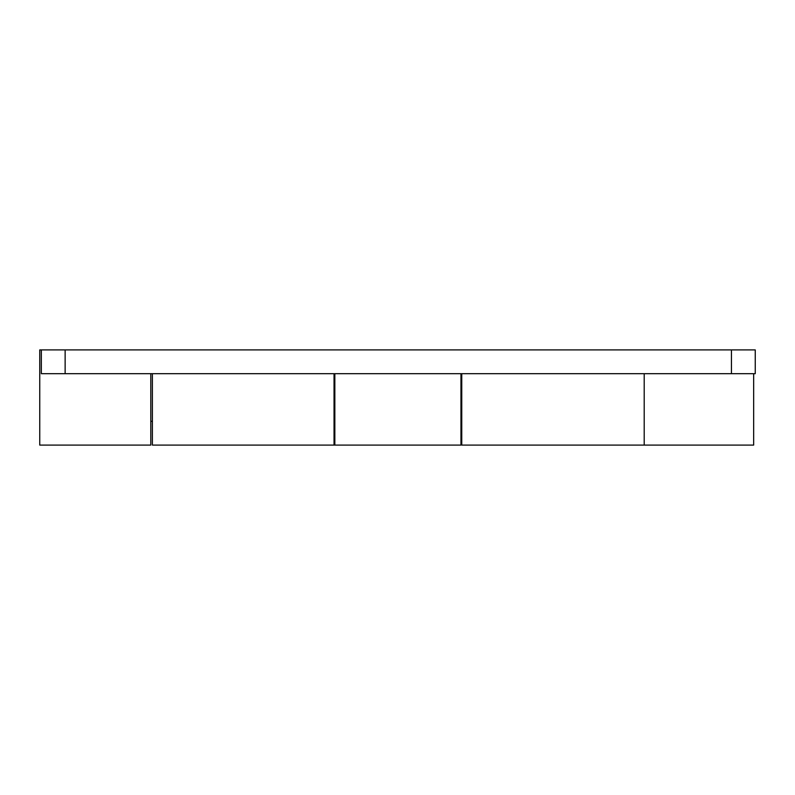 <?xml version="1.0" encoding="UTF-8"?>
<svg xmlns="http://www.w3.org/2000/svg" width="795" height="795" viewBox="0 0 795 795"><rect width="100%" height="100%" fill="white"/><g stroke="black" fill="none" stroke-linecap="round" stroke-linejoin="round"><path stroke-width="1.19" d="M753.66 373.7L753.66 445.091L644.198 445.091L644.198 373.7L644.198 445.091L461.756 445.091L461.756 373.7M152.392 373.7L152.392 445.091L334.834 445.091L334.834 373.7M731.45 373.7L731.45 349.909L755.25 349.909L755.25 373.7L41.34 373.7L41.34 349.909L65.13 349.909L65.13 373.7M731.45 349.909L65.13 349.909M39.75 349.909L41.34 349.909L39.75 349.909L39.75 445.091L150.802 445.091L150.802 373.7M334.039 373.7L334.039 445.091L460.961 445.091L460.961 373.7M461.756 421.3L460.961 421.3M152.392 421.3L150.802 421.3"/></g></svg>
